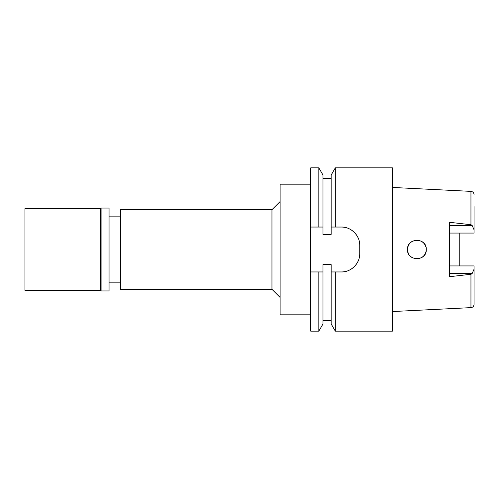 <?xml version="1.0" encoding="UTF-8"?>
<svg xmlns="http://www.w3.org/2000/svg" width="499" height="499" viewBox="0 0 499 499"><rect width="100%" height="100%" fill="white"/><g stroke="black" fill="none" stroke-linecap="round" stroke-linejoin="round"><path stroke-width="0.75" d="M470.944 307.627C472.821 307.39 473.857 306.299 474.05 304.365L474.05 265.936L474.05 292.37L474.05 265.936L449.555 265.936M459.76 265.936L459.76 233.064L459.76 265.936M449.555 233.064L474.05 233.064L474.05 206.63M470.95 224.725L470.95 191.373L392.395 187.443M474.05 229.783L472.116 225.392L470.944 224.725L449.555 222.311L449.555 276.689L470.95 274.275L472.116 273.608L449.555 273.608M470.95 274.275L470.95 307.627L392.395 311.557M426.283 249.5C426.838 237.368 406.947 237.393 407.502 249.5C406.872 261.532 426.876 261.676 426.283 249.5L425.953 251.964L424.98 254.278L425.953 251.964M424.986 254.253L423.433 256.237L421.43 257.721M423.445 256.224L421.449 257.709L417.189 258.887M419.316 258.569L416.877 258.887M408.712 254.11L408.531 253.773M407.502 249.5L407.795 247.18M408.712 244.89L409.299 243.974M412.112 241.416L416.241 240.131M416.091 240.144L416.858 240.113M421.437 241.279L423.433 242.763L424.98 244.722L425.953 247.024L424.992 244.747M423.42 242.745L421.418 241.273M419.297 240.424L417.189 240.113M416.197 240.138L414.126 240.524M411.781 241.622L409.922 243.206L411.794 241.616M408.531 245.227L407.758 247.317L408.531 245.227M408.456 253.623L407.795 251.82L408.456 253.623M409.916 255.781L411.806 257.397L409.91 255.781M414.158 258.482L416.147 258.862M417.245 240.119L419.303 240.424M416.097 258.856L414.145 258.482M120.484 216.84L109.056 216.84M120.484 282.16L109.056 282.16M120.484 209.692L120.484 289.308L271.955 289.308L271.955 209.692L120.484 209.692M280.12 201.527L271.955 209.692M280.12 297.473L271.955 289.308M310.74 184.175L280.12 184.175L280.12 314.825L310.74 314.825M331.155 271.955L335.322 271.955L335.322 331.155L392.395 331.155L392.395 167.845L335.322 167.845L331.155 175.062L331.155 234.355L322.99 234.355L322.99 227.045L318.824 227.045L318.824 167.845L310.74 167.845L310.74 227.045L318.824 227.045L310.74 227.045L310.74 331.155L318.824 331.155L318.824 271.955L322.99 271.955L322.99 264.645L331.155 264.645L331.155 323.938L331.155 271.955L335.004 271.955M310.74 271.955L318.824 271.955M321.63 271.955L319.179 271.955M335.322 167.845L335.322 227.045L341.36 227.045A18.369 18.369 0 0 1 345.414 227.5M349.331 228.86A18.369 18.369 0 0 1 352.812 231.049M355.737 233.975A18.369 18.369 0 0 1 357.926 237.468M359.28 241.373A18.369 18.369 0 0 1 359.735 245.414L359.735 253.586A18.369 18.369 0 0 1 359.268 257.696M357.877 261.632A18.369 18.369 0 0 1 355.662 265.112M352.731 268.013A18.369 18.369 0 0 1 349.256 270.171M345.37 271.512A18.369 18.369 0 0 1 341.36 271.955C350.953 272.273 360.01 263.516 359.735 253.586M322.99 227.045L322.99 175.062L318.824 167.845M318.824 331.155L322.99 323.938L322.99 271.955M335.322 271.955L341.36 271.955M359.735 245.414C360.06 235.709 351.109 226.721 341.36 227.045L331.155 227.045M474.05 269.217L472.116 273.608M24.95 208.676L24.95 290.324L100.48 290.324L100.48 208.676L24.95 208.676M101.091 208.058L101.091 290.942L109.056 290.942L109.056 208.058L101.091 208.058L100.48 208.676M101.091 290.942L100.48 290.324M449.555 225.392L472.116 225.392M474.05 194.635C473.913 192.757 472.877 191.672 470.944 191.373M331.155 178.461L322.99 178.461M331.155 323.938L335.322 331.155M331.155 320.539L322.99 320.539"/></g></svg>
